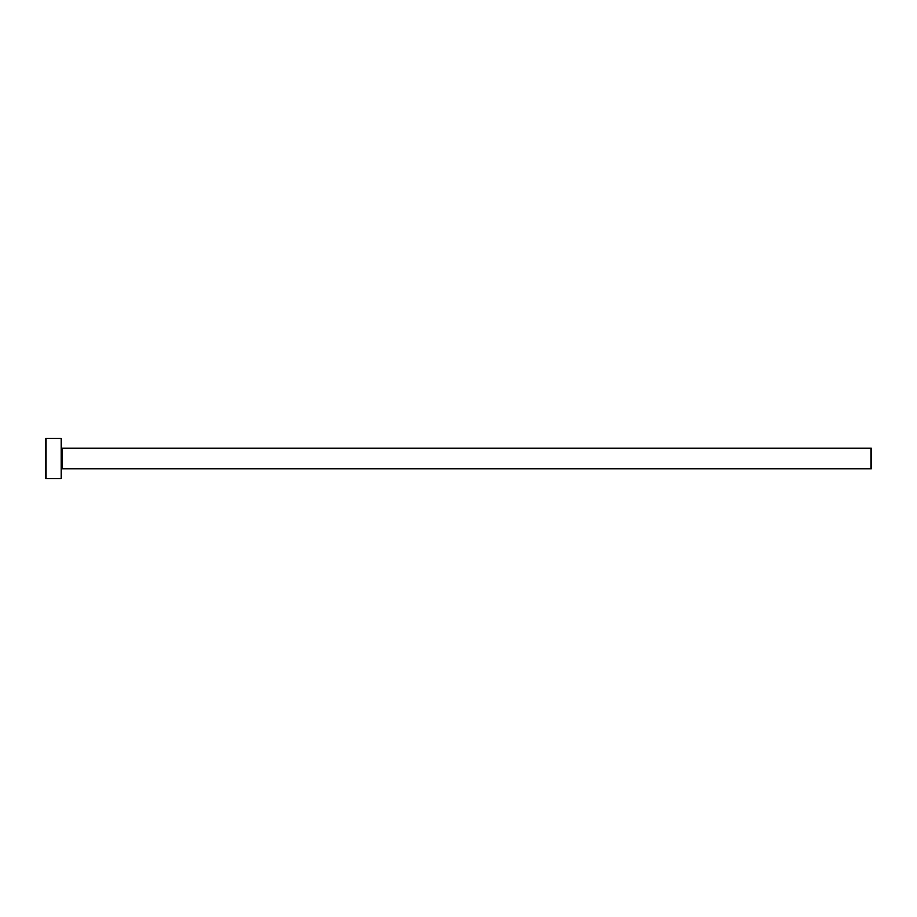 <?xml version="1.0" encoding="UTF-8"?>
<svg xmlns="http://www.w3.org/2000/svg" width="917" height="917" viewBox="0 0 917 917"><rect width="100%" height="100%" fill="white"/><g stroke="black" fill="none" stroke-linecap="round" stroke-linejoin="round"><path stroke-width="1.38" d="M62.047 468.621L62.047 448.379L871.15 448.379L871.15 468.621L62.047 468.621L61.038 469.642M61.038 458.5L61.038 478.754L45.85 478.754L45.85 438.246L61.038 438.246L61.038 458.5M62.047 448.379L61.038 447.358"/></g></svg>
